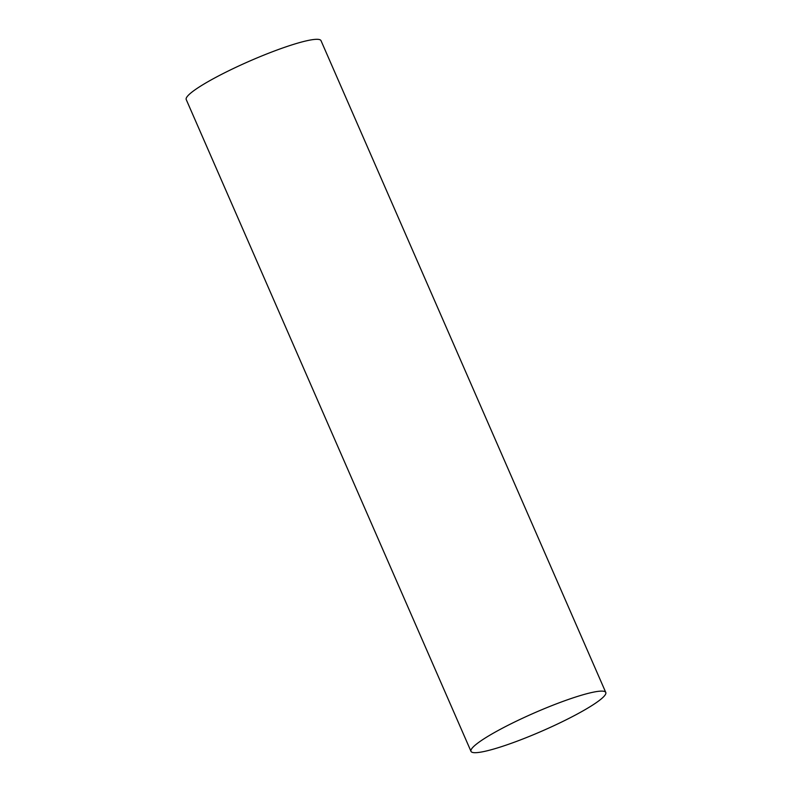 <?xml version="1.0" encoding="UTF-8"?>
<svg xmlns="http://www.w3.org/2000/svg" width="792" height="792" viewBox="0 0 792 792"><rect width="100%" height="100%" fill="white"/><g stroke="black" fill="none" stroke-linecap="round" stroke-linejoin="round"><path stroke-width="1.19" d="M522.502 718.265A73.547 9.85 156.4 0 0 470.993 751.351A73.547 9.85 156.4 0 0 554.261 725.541A73.547 9.85 156.4 0 0 605.781 692.465A73.547 9.85 156.4 0 0 522.502 718.265M605.781 692.465L321.007 40.649A73.547 9.85 156.4 0 0 237.739 66.459A73.547 9.85 156.4 0 0 186.219 99.535L470.993 751.351"/></g></svg>
